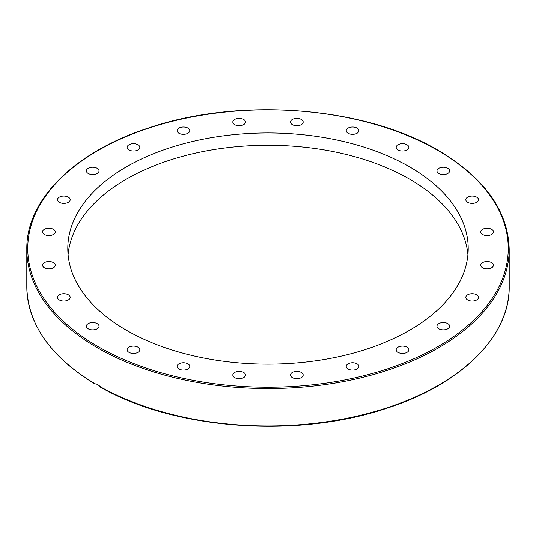<?xml version="1.0" encoding="UTF-8"?>
<svg xmlns="http://www.w3.org/2000/svg" width="536" height="536" viewBox="0 0 536 536"><rect width="100%" height="100%" fill="white"/><g stroke="black" fill="none" stroke-linecap="round" stroke-linejoin="round"><path stroke-width="0.8" d="M68.079 254.694A200.203 115.588 180 0 1 196.337 152.914A200.203 115.588 180 0 1 409.564 179.111A200.203 115.588 180 0 1 467.921 254.694M409.564 166.81A200.203 115.588 180 0 1 468.203 248.543A200.203 115.588 180 0 1 344.615 355.335A200.203 115.588 180 0 1 126.436 330.276A200.203 115.588 180 0 1 67.797 248.543A200.203 115.588 180 0 1 191.386 141.752A200.203 115.588 180 0 1 409.564 166.81M94.839 383.943C50.431 356.735 27.751 324.314 26.8 286.686A241.2 139.253 180 0 0 95.227 383.856L97.445 384.372L101.163 387.267M407.012 347.174A6.338 3.658 180 0 1 408.868 349.767A6.338 3.658 180 0 1 404.955 353.144A6.338 3.658 180 0 1 398.047 352.353A6.338 3.658 180 0 1 396.191 349.767A6.338 3.658 180 0 1 400.104 346.383A6.338 3.658 180 0 1 407.012 347.174M446.488 323.041A6.338 3.658 180 0 1 449.657 326.21A6.338 3.658 180 0 1 440.157 329.379A6.338 3.658 180 0 1 436.987 326.21A6.338 3.658 180 0 1 446.488 323.041M473.804 293.835A6.338 3.658 180 0 1 478.507 297.366A6.338 3.658 180 0 1 470.528 300.904A6.338 3.658 180 0 1 465.831 297.366A6.338 3.658 180 0 1 473.804 293.835M487.097 261.535A6.338 3.658 180 0 1 493.435 265.193A6.338 3.658 180 0 1 487.097 268.858A6.338 3.658 180 0 1 480.759 265.193A6.338 3.658 180 0 1 487.097 261.535M485.455 228.356A6.338 3.658 180 0 1 493.435 231.887A6.338 3.658 180 0 1 488.738 235.425A6.338 3.658 180 0 1 480.759 231.887A6.338 3.658 180 0 1 485.455 228.356M469 196.551A6.338 3.658 180 0 1 478.507 199.714A6.338 3.658 180 0 1 475.338 202.883A6.338 3.658 180 0 1 465.831 199.72A6.338 3.658 180 0 1 469 196.551M438.843 168.284A6.338 3.658 180 0 1 445.744 167.493A6.338 3.658 180 0 1 449.657 170.87A6.338 3.658 180 0 1 447.801 173.456A6.338 3.658 180 0 1 440.9 174.254A6.338 3.658 180 0 1 436.987 170.87A6.338 3.658 180 0 1 438.843 168.284M397.042 145.491A6.338 3.658 180 0 1 404.171 143.789A6.338 3.658 180 0 1 408.868 147.32A6.338 3.658 180 0 1 408.017 149.149A6.338 3.658 180 0 1 400.888 150.857A6.338 3.658 180 0 1 396.191 147.32A6.338 3.658 180 0 1 397.042 145.491M346.45 129.719A6.338 3.658 180 0 1 353.398 127.039A6.338 3.658 180 0 1 358.906 130.67A6.338 3.658 180 0 1 358.691 131.615A6.338 3.658 180 0 1 351.743 134.295A6.338 3.658 180 0 1 346.229 130.67A6.338 3.658 180 0 1 346.45 129.719M290.505 122.047A6.338 3.658 180 0 1 296.844 118.389A6.338 3.658 180 0 1 303.182 122.047A6.338 3.658 180 0 1 296.844 125.705A6.338 3.658 180 0 1 290.505 122.047M233.033 122.992A6.338 3.658 180 0 1 232.818 122.047A6.338 3.658 180 0 1 238.326 118.423A6.338 3.658 180 0 1 245.274 121.103A6.338 3.658 180 0 1 245.495 122.047A6.338 3.658 180 0 1 239.981 125.672A6.338 3.658 180 0 1 233.033 122.992M177.945 132.499A6.338 3.658 180 0 1 177.094 130.67A6.338 3.658 180 0 1 181.791 127.133A6.338 3.658 180 0 1 188.92 128.841A6.338 3.658 180 0 1 189.771 130.67A6.338 3.658 180 0 1 185.074 134.201A6.338 3.658 180 0 1 177.945 132.499M128.988 149.906A6.338 3.658 180 0 1 127.133 147.32A6.338 3.658 180 0 1 131.045 143.943A6.338 3.658 180 0 1 137.953 144.733A6.338 3.658 180 0 1 139.809 147.32A6.338 3.658 180 0 1 135.896 150.703A6.338 3.658 180 0 1 128.988 149.906M89.512 174.039A6.338 3.658 180 0 1 86.343 170.87A6.338 3.658 180 0 1 95.844 167.701A6.338 3.658 180 0 1 99.013 170.87A6.338 3.658 180 0 1 89.512 174.039M62.196 203.251A6.338 3.658 180 0 1 57.493 199.714A6.338 3.658 180 0 1 65.472 196.183A6.338 3.658 180 0 1 70.169 199.72A6.338 3.658 180 0 1 62.196 203.251M48.903 235.545A6.338 3.658 180 0 1 42.565 231.887A6.338 3.658 180 0 1 48.903 228.229A6.338 3.658 180 0 1 55.242 231.887A6.338 3.658 180 0 1 48.903 235.545M50.545 268.73A6.338 3.658 180 0 1 42.565 265.193A6.338 3.658 180 0 1 47.262 261.662A6.338 3.658 180 0 1 55.242 265.193A6.338 3.658 180 0 1 50.545 268.73M67 300.535A6.338 3.658 180 0 1 57.493 297.366A6.338 3.658 180 0 1 60.662 294.197A6.338 3.658 180 0 1 70.169 297.366A6.338 3.658 180 0 1 67 300.535M97.157 328.803A6.338 3.658 180 0 1 90.256 329.593A6.338 3.658 180 0 1 86.343 326.21A6.338 3.658 180 0 1 88.199 323.623A6.338 3.658 180 0 1 95.1 322.833A6.338 3.658 180 0 1 99.013 326.21A6.338 3.658 180 0 1 97.157 328.803M138.958 351.596A6.338 3.658 180 0 1 131.829 353.298A6.338 3.658 180 0 1 127.133 349.767A6.338 3.658 180 0 1 127.983 347.931A6.338 3.658 180 0 1 135.112 346.229A6.338 3.658 180 0 1 139.809 349.767A6.338 3.658 180 0 1 138.958 351.596M189.55 367.361A6.338 3.658 180 0 1 182.602 370.041A6.338 3.658 180 0 1 177.094 366.416A6.338 3.658 180 0 1 177.309 365.472A6.338 3.658 180 0 1 184.257 362.792A6.338 3.658 180 0 1 189.771 366.416A6.338 3.658 180 0 1 189.55 367.361M245.495 375.039A6.338 3.658 180 0 1 239.156 378.697A6.338 3.658 180 0 1 232.818 375.039A6.338 3.658 180 0 1 239.156 371.381A6.338 3.658 180 0 1 245.495 375.039M302.967 374.088A6.338 3.658 180 0 1 303.182 375.039A6.338 3.658 180 0 1 297.674 378.664A6.338 3.658 180 0 1 290.726 375.984A6.338 3.658 180 0 1 290.505 375.039A6.338 3.658 180 0 1 296.019 371.408A6.338 3.658 180 0 1 302.967 374.088M358.055 364.587A6.338 3.658 180 0 1 358.906 366.416A6.338 3.658 180 0 1 354.209 369.954A6.338 3.658 180 0 1 347.08 368.245A6.338 3.658 180 0 1 346.229 366.416A6.338 3.658 180 0 1 350.926 362.885A6.338 3.658 180 0 1 358.055 364.587M509.2 249.32C508.168 210.815 484.557 177.845 438.354 150.415C364.929 106.644 240.409 96.869 149.477 127.669C74.873 151.494 26.043 199.673 26.8 249.32A241.2 139.253 0 0 0 97.445 347.79A241.2 139.253 0 0 0 360.306 377.974A241.2 139.253 0 0 0 509.2 249.32L509.2 286.686A241.2 139.253 180 0 1 361.76 414.991A241.2 139.253 180 0 1 99.696 386.436M98.121 346.625A240.249 138.703 180 0 1 98.121 150.462A240.249 138.703 180 0 1 437.878 150.462A240.249 138.703 180 0 1 437.878 346.625A240.249 138.703 180 0 1 98.121 346.625M26.8 286.686L26.8 249.32M100.5 387.213C174.287 429.718 297.004 438.716 386.784 408.251C461.241 384.406 509.957 336.273 509.2 286.686"/></g></svg>
